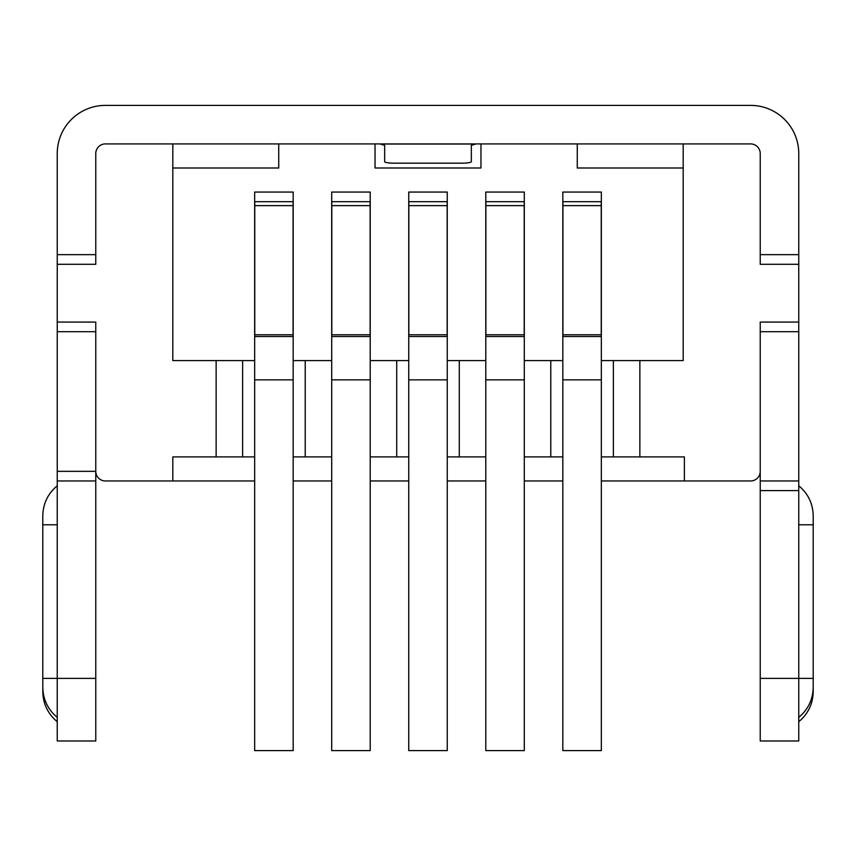 <?xml version="1.0" encoding="UTF-8"?>
<svg xmlns="http://www.w3.org/2000/svg" width="856" height="856" viewBox="0 0 856 856"><rect width="100%" height="100%" fill="white"/><g stroke="black" fill="none" stroke-linecap="round" stroke-linejoin="round"><path stroke-width="1.28" d="M105.395 105.395L750.605 105.395A48.15 48.15 0 0 1 798.755 153.545L798.755 264.29L760.235 264.29L760.235 153.545A9.63 9.63 0 0 0 750.605 143.915L105.395 143.915A9.63 9.63 0 0 0 95.765 153.545L95.765 264.29L57.245 264.29L57.245 153.545A48.15 48.15 0 0 1 105.395 105.395M760.235 678.38L760.235 322.07L798.755 322.07L798.755 740.975L760.235 740.975L760.235 678.38L813.2 678.38L813.2 515.847C812.943 503.638 808.128 493.612 798.755 485.78M57.245 471.335L57.245 322.07L95.765 322.07L95.765 480.965L57.245 480.965L57.245 471.335L95.765 471.335A9.63 9.63 0 0 0 105.395 480.965L172.805 480.965L172.805 456.89L216.14 456.89L216.14 360.59L172.805 360.59L172.805 143.915M760.235 480.965L798.755 480.965M95.765 480.965L95.765 740.975L57.245 740.975L57.245 480.965M57.245 485.78C47.872 493.612 43.057 503.638 42.8 515.847L42.8 691.648C43.057 703.857 47.872 713.883 57.245 721.715M42.8 515.847L42.8 524.546M798.755 721.715C808.128 713.883 812.943 703.857 813.2 691.648L813.2 678.38M471.335 161.688L471.335 145.306L475.829 144.033L380.171 144.033L384.665 145.306L384.665 161.688A9.63 1.487 0 0 0 394.295 163.175L461.705 163.175A9.63 1.487 0 0 0 471.335 161.688M408.74 456.89L396.703 456.89L396.703 360.59L370.22 360.59L370.22 192.065L331.7 192.065L331.7 360.59L305.218 360.59L305.218 456.89L293.18 456.89M396.703 360.59L408.74 360.59M447.26 360.59L459.298 360.59L459.298 456.89L447.26 456.89M493.88 192.065L485.78 192.065L485.78 360.59L459.298 360.59M254.66 456.89L242.623 456.89L242.623 360.59L216.14 360.59M242.623 360.59L254.66 360.59M293.18 360.59L305.218 360.59M375.035 143.915L375.035 167.99L480.965 167.99L480.965 143.915M172.805 167.99L278.735 167.99L278.735 143.915M254.66 192.065L254.66 336.515L293.18 336.515L293.18 192.065L254.66 192.065M408.74 192.065L408.74 336.515L447.26 336.515L447.26 192.065L408.74 192.065L447.26 192.065M485.78 192.065L524.3 192.065L524.3 456.89L550.783 456.89L550.783 360.59L524.3 360.59L524.3 336.515L485.78 336.515L485.78 456.89L459.298 456.89M562.82 336.515L562.82 192.065L601.34 192.065L601.34 336.515L562.82 336.515L562.82 379.85L601.34 379.85L601.34 336.515M577.265 143.915L577.265 167.99L683.195 167.99M396.703 456.89L370.22 456.89L370.22 336.515L331.7 336.515L331.7 456.89L305.218 456.89M613.378 360.59L639.86 360.59L639.86 456.89L613.378 456.89L613.378 360.59L601.34 360.59M242.623 456.89L216.14 456.89M760.235 471.335A9.63 9.63 0 0 1 750.605 480.965L684.372 480.965L684.372 456.89L639.86 456.89M798.755 322.07L798.755 264.29M750.605 143.915A9.63 9.63 0 0 1 760.235 153.545M683.195 143.915L683.195 360.59L639.86 360.59M95.765 153.545A9.63 9.63 0 0 1 105.395 143.915M57.245 322.07L57.245 264.29M172.805 480.965L254.66 480.965M293.18 480.965L331.7 480.965M370.22 480.965L408.74 480.965M447.26 480.965L485.78 480.965M524.3 480.965L562.82 480.965M601.34 480.965L684.372 480.965M562.82 360.59L550.783 360.59M601.34 456.89L613.378 456.89M550.783 456.89L562.82 456.89M370.124 336.515L370.124 201.695L331.796 201.695L331.796 205.633L370.124 205.633M331.796 205.633L331.796 336.515M331.7 456.89L331.7 750.605L370.22 750.605L370.22 456.89M524.204 336.515L524.204 201.695L485.876 201.695L485.876 205.633L524.204 205.633M485.876 205.633L485.876 336.515M485.78 456.89L485.78 750.605L524.3 750.605L524.3 456.89M293.084 336.515L293.084 201.695L254.756 201.695L254.756 205.633L293.084 205.633M254.756 205.633L254.756 336.515M254.66 379.85L293.18 379.85L293.18 750.605L254.66 750.605L254.66 336.515M293.18 379.85L293.18 336.515M447.164 336.515L447.164 201.695L408.836 201.695L408.836 205.633L447.164 205.633M408.836 205.633L408.836 336.515M408.74 379.85L447.26 379.85L447.26 750.605L408.74 750.605L408.74 336.515M447.26 379.85L447.26 336.515M601.244 336.515L601.244 201.695L562.916 201.695L562.916 205.633L601.244 205.633M562.916 205.633L562.916 336.515M562.82 379.85L562.82 750.605L601.34 750.605L601.34 379.85M57.245 254.66L95.765 254.66M760.235 254.66L798.755 254.66M57.245 331.7L95.765 331.7M798.755 331.7L760.235 331.7M760.235 490.595L798.755 490.595M95.765 678.38L42.8 678.38M57.245 524.782L42.8 524.782M798.755 524.782L813.2 524.782M331.796 334.771L370.124 334.771M331.7 379.85L370.22 379.85M485.876 334.771L524.204 334.771M485.78 379.85L524.3 379.85M254.756 334.771L293.084 334.771M408.836 334.771L447.164 334.771M562.916 334.771L601.244 334.771M57.245 717.382C47.872 709.549 43.057 699.523 42.8 687.315M798.755 717.382C808.128 709.549 812.943 699.523 813.2 687.315M370.22 192.065L362.12 192.065"/></g></svg>
